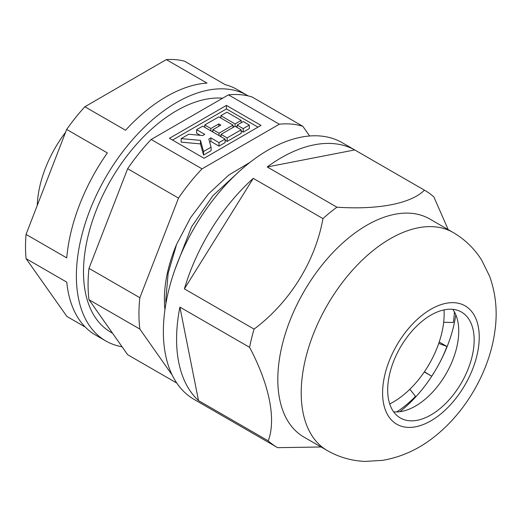 <?xml version="1.0" encoding="UTF-8"?>
<svg xmlns="http://www.w3.org/2000/svg" width="521" height="521" viewBox="0 0 521 521"><rect width="100%" height="100%" fill="white"/><g stroke="black" fill="none" stroke-linecap="round" stroke-linejoin="round"><path stroke-width="0.78" d="M37.258 205.43A86.323 49.84 -60 0 1 65.542 132.341M174.971 269.494L191.565 226.837L212.933 195.675L238.442 172.171M309.65 135.988L302.844 126.316L251.982 96.945A143.874 83.067 120 0 0 228.465 94.848L151.155 139.478A143.874 83.067 120 0 0 127.645 168.732L88.987 268.361A143.874 83.067 120 0 0 88.987 299.712L127.645 354.703L176.814 383.091M302.844 126.316A143.874 83.067 120 0 0 279.334 124.213L202.024 168.85A143.874 83.067 120 0 0 178.508 198.097L139.856 297.725A143.874 83.067 120 0 0 139.856 329.077L172.217 375.12M249.982 162.376L228.758 175.056L208.433 193.962L190.601 217.635L176.639 244.264A107.906 62.299 120 0 0 164.949 309.656M236.104 126.857L237.12 126.271M233.05 126.271L234.066 126.857M203.548 155.05L211.083 150.699L211.083 147.176L203.548 151.526L203.548 155.05L200.461 143.907L181.165 142.129L181.165 138.599L188.7 134.249L202.734 135.551L204.766 134.372L196.625 129.677L196.625 133.2L200.311 135.323M219.009 146.121L225.111 142.598L225.111 139.074L219.009 142.598L219.009 146.121L210.868 141.419L209.676 142.109M257.973 127.15L226.433 108.941L172.523 140.071M243.222 132.139L249.325 128.615L249.325 125.092L243.222 128.615L243.222 132.139L241.19 130.966M227.149 141.419L241.19 133.317L241.19 129.794L227.149 137.896L227.149 141.419L225.111 140.247M220.025 136.137L221.047 135.551M211.891 131.435L212.907 130.849M139.856 329.077L88.987 299.712M139.856 297.725L88.987 268.361M279.334 124.213L228.465 94.848M226.433 105.418L169.468 138.306L204.056 158.28L261.021 125.392L226.433 105.418L226.433 108.941M202.024 168.85L151.155 139.478M178.508 198.097L127.645 168.732M165.932 303.45L165.782 300.057L168.179 273.095L176.639 244.264M243.222 128.615L237.12 125.092L237.12 127.443M237.12 125.092L243.222 121.569L249.325 125.092M203.548 151.526L200.461 140.383L200.461 143.907M200.461 140.383L181.165 138.599M196.625 129.677L202.734 126.147L225.111 139.074M219.009 142.598L210.868 137.896L210.868 141.419M210.868 137.896L208.836 139.074L211.083 147.176M227.149 137.896L221.047 134.372L221.047 136.723M221.047 134.372L235.082 126.271L241.19 129.794M241.19 120.397L235.082 123.92L220.839 115.695L226.948 112.171L241.19 120.397L241.19 122.741M235.082 123.92L235.082 126.271M220.839 115.695L220.839 118.046M233.05 125.092L219.009 133.2L212.907 129.677L220.839 125.092L218.807 123.92L210.868 128.498L204.766 124.975L218.807 116.873L233.05 125.092L233.05 127.443M219.009 133.2L219.009 135.551M212.907 129.677L212.907 132.021M218.807 123.92L218.807 126.271M210.868 128.498L210.868 130.849M204.766 124.975L204.766 127.326M399.815 411.714A97.831 56.483 120 0 0 401.671 410.235A97.831 56.483 120 0 0 455.797 314.749M321.092 446.985L277.693 447.669A148.192 85.555 -60 0 1 276.964 447.259L194.053 399.386A148.192 85.555 -60 0 1 167.769 294.293A148.192 85.555 -60 0 1 246.974 164.773A148.192 85.555 -60 0 1 342.238 142.715L425.156 190.588A148.192 85.555 -60 0 1 433.908 197.01L448.197 229.637M276.964 447.259A148.192 85.555 -60 0 1 268.211 440.838C276.384 419.626 269.409 384.674 249.585 347.338A148.192 85.555 -60 0 1 254.072 329.109C289.826 302.44 315.368 261.19 322.948 218.592A148.192 85.555 -60 0 1 329.891 212.646A148.192 85.555 -60 0 1 336.924 207.195L267.234 166.961A148.192 85.555 120 0 1 354.736 149.937L267.234 166.961M425.156 190.588A148.192 85.555 -60 0 0 424.426 190.172L354.736 149.937M452.801 309.337A61.146 35.304 -60 0 1 458.656 327.956A61.146 35.304 -60 0 1 424.244 399.985A61.146 35.304 -60 0 1 412.684 407.578A61.146 35.304 -60 0 1 393.629 411.824M439.659 408.881A61.146 35.304 -60 0 1 400.349 417.985A61.146 35.304 -60 0 1 389.5 374.619A61.146 35.304 -60 0 1 422.186 321.177A61.146 35.304 -60 0 1 461.495 312.072A61.146 35.304 -60 0 1 472.339 355.439A61.146 35.304 -60 0 1 439.659 408.881M348.842 237.739A125.887 72.679 -60 0 1 429.773 219.002L453.172 232.509A125.887 72.679 -60 0 0 372.241 251.252A125.887 72.679 -60 0 0 304.954 361.281A125.887 72.679 -60 0 0 327.286 450.561L303.886 437.047A125.887 72.679 -60 0 1 281.555 347.767A125.887 72.679 -60 0 1 348.842 237.739M424.426 190.172C411.017 203.548 378.533 209.956 336.924 207.195M322.948 218.592L253.265 178.358L184.388 288.875L254.072 329.109M253.265 178.358A148.192 85.555 120 0 0 184.388 288.875M249.585 347.338L179.895 307.103L198.521 400.603L268.211 440.838M179.895 307.103A148.192 85.555 120 0 0 198.521 400.603M248.224 95.923A141.712 81.817 120 0 0 247.442 95.46L237.27 89.586A141.712 81.817 -60 0 0 225.228 84.676L184.532 61.185A141.712 81.817 120 0 0 166.303 59.596L207 83.086A141.712 81.817 -60 0 0 125.554 130.25L84.864 106.759A141.712 81.817 120 0 0 75.486 117.7A141.712 81.817 120 0 0 66.668 129.436L26.05 234.398A141.712 81.817 120 0 0 26.083 258.657L66.909 316.462L85.281 327.071M247.442 95.46A141.712 81.817 120 0 0 126.356 147.072A141.712 81.817 120 0 0 105.73 340.916A141.712 81.817 120 0 0 122.051 346.752M26.05 234.398L66.747 257.888A141.712 81.817 -60 0 1 107.359 152.927L66.668 129.436M105.73 340.916L95.558 335.049A141.712 81.817 -60 0 1 66.773 282.154L26.083 258.657M166.303 59.596L84.864 106.759M112.543 333.225L110.765 332.196A131.644 76.007 -60 0 1 90.589 226.707A131.644 76.007 -60 0 1 176.586 110.706A131.644 76.007 -60 0 1 222.669 98.195M444.022 309.884A71.937 41.53 -60 0 1 393.277 402.03A71.937 41.53 -60 0 1 389.715 403.944M454.403 311.864A86.323 49.84 -60 0 1 453.322 322.506L443.664 322.252M439.21 342.01L446.933 346.472A86.323 49.84 -60 0 1 431.694 376.234L424.289 371.955M409.864 389.246L415.511 396.364A86.323 49.84 -60 0 1 396.618 411.948M446.933 346.472L438.741 343.391M424.413 371.773L431.694 376.234M421.157 316.019A68.342 39.459 -60 0 1 478.245 326.433A68.342 39.459 -60 0 1 440.688 414.039A68.342 39.459 -60 0 1 383.593 403.625A68.342 39.459 -60 0 1 421.157 316.019M327.286 450.561C339.086 457.269 351.747 460.89 365.26 461.404L382.805 460.336C402.466 456.852 420.317 448.457 436.364 435.146C467.161 410.073 489.799 369.864 494.95 330.705C497.62 311.714 495.829 293.544 489.584 276.182L481.788 260.35C474.559 248.738 465.019 239.458 453.172 232.509"/></g></svg>
